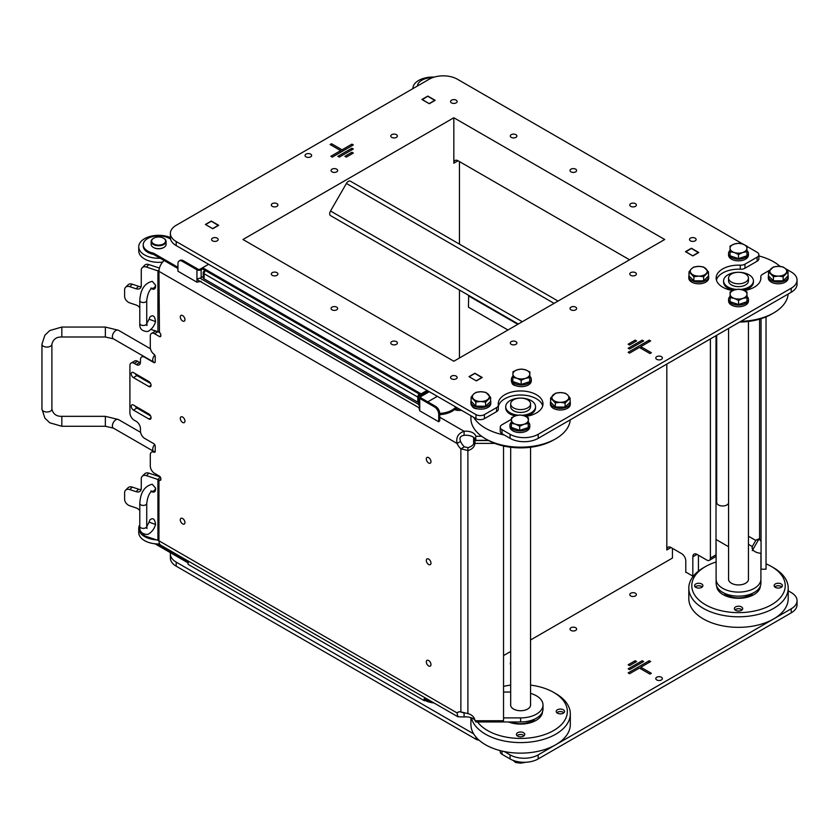 <?xml version="1.0" encoding="UTF-8"?>
<svg xmlns="http://www.w3.org/2000/svg" width="839" height="839" viewBox="0 0 839 839"><rect width="100%" height="100%" fill="white"/><g stroke="black" fill="none" stroke-linecap="round" stroke-linejoin="round"><path stroke-width="1.26" d="M434.864 100.512L427.827 96.244L422.206 99.652M698.447 252.686L691.42 248.428L685.788 251.836M716.013 554.82L710.392 558.061A4.971 2.874 60 0 1 709.364 560.337L714.985 557.096A4.971 2.874 -120 0 0 716.013 554.82L716.013 335.673M698.447 571.118L698.447 555.229M530.552 639.979L672.438 558.061L672.438 548.328M475.975 737.072L475.975 739.264L176.2 566.178L176.2 562.12L473.668 733.863A49.7 28.694 180 0 1 470.91 724.445L470.91 717.66M471.382 717.817A49.7 28.694 -0 0 0 520.589 742.588A49.7 28.694 -0 0 0 570.321 713.895L570.321 724.445A49.7 28.694 180 0 1 555.754 744.738A49.7 28.694 180 0 1 520.589 753.139A49.7 28.694 180 0 1 504.302 751.555A49.7 28.694 -0 0 1 473.668 733.863M766.028 563.86A46.722 26.974 180 0 1 771.544 566.587A46.722 26.974 180 0 1 756.4 610.582A46.722 26.974 180 0 1 691.787 585.674A46.722 26.974 180 0 1 705.473 566.587L703.365 567.804A49.7 28.694 -0 0 0 688.809 588.097A49.7 28.694 -0 0 0 738.519 616.791A49.7 28.694 -0 0 0 788.209 588.097L788.209 598.647A49.7 28.694 180 0 1 773.652 618.941L538.187 754.88A19.884 11.473 180 0 1 510.07 754.88L504.302 751.555M788.209 590.813L791.229 592.554A19.884 11.473 180 0 1 797.05 600.672A19.884 11.473 180 0 1 791.229 608.789L773.652 618.941A49.7 28.694 180 0 1 719.505 625.16A49.7 28.694 180 0 1 688.809 598.658A49.7 28.694 180 0 1 688.809 598.647L688.809 588.097A49.7 28.694 -0 0 0 688.809 588.108M176.2 562.12A19.884 11.473 180 0 1 170.369 554.002A19.884 11.473 180 0 1 170.495 552.744M510.678 651.463L503.536 655.574M656.748 679.936A3.304 1.909 180 0 1 655.783 678.594A3.304 1.909 180 0 1 659.087 676.685A3.304 1.909 180 0 1 662.391 678.594A3.304 1.909 180 0 1 660.345 680.356A3.304 1.909 180 0 1 656.748 679.936M650.644 661.552L640.807 667.225L651.347 673.318L649.942 674.126L639.402 668.043L629.565 673.717L628.159 672.909L649.239 660.733L650.644 661.552M628.159 668.851L642.213 660.733L643.618 661.552L629.565 669.658L628.159 668.851M628.159 664.792L635.186 660.733L636.591 661.552L629.565 665.61L628.159 664.792M510.678 664.478A3.304 1.909 180 0 1 510.28 663.576A3.304 1.909 180 0 1 510.678 662.674M570.992 630.435A3.304 1.909 180 0 1 570.027 629.082A3.304 1.909 180 0 1 573.331 627.173A3.304 1.909 180 0 1 576.634 629.082A3.304 1.909 180 0 1 574.6 630.844A3.304 1.909 180 0 1 570.992 630.435M630.739 595.942A3.304 1.909 180 0 1 629.774 594.589A3.304 1.909 180 0 1 633.078 592.68A3.304 1.909 180 0 1 636.381 594.589A3.304 1.909 180 0 1 634.336 596.351A3.304 1.909 180 0 1 630.739 595.942M693.182 576.32L685.788 572.062M570.321 713.895A49.7 28.694 -0 0 0 555.764 693.601L553.646 692.385A46.722 26.974 180 0 1 563.777 721.792A46.722 26.974 180 0 1 520.589 738.435A46.722 26.974 180 0 1 477.58 721.96M503.536 686.354A46.722 26.974 180 0 1 510.678 685.106M530.552 685.106A46.722 26.974 180 0 1 553.646 692.385M564.542 711.472A4.164 2.402 180 0 1 560.379 713.874A4.164 2.402 180 0 1 556.215 711.472A4.164 2.402 180 0 1 560.379 709.07A4.164 2.402 180 0 1 564.542 711.472L564.542 711.472M520.589 736.82A4.164 2.402 180 0 1 516.425 734.419A4.164 2.402 180 0 1 520.589 732.017A4.164 2.402 180 0 1 524.753 734.419A4.164 2.402 180 0 1 520.589 736.82M508.465 721.96A21.866 12.627 -0 0 0 520.6 724.088A21.866 12.627 -0 0 0 542.476 711.86M563.284 712.28A4.164 2.402 180 0 1 563.315 712.301A4.164 2.402 180 0 1 563.923 712.731A4.059 2.339 180 0 0 563.242 712.259A4.059 2.339 180 0 0 557.505 712.259A4.059 2.339 180 0 0 556.844 712.751A4.164 2.402 180 0 1 557.432 712.301A4.164 2.402 180 0 1 557.474 712.28M517.044 735.677A4.164 2.402 180 0 1 517.653 735.237A4.164 2.402 180 0 1 517.684 735.216L517.726 735.195A4.059 2.339 180 0 1 520.589 734.513A4.059 2.339 180 0 1 523.463 735.195A4.059 2.339 180 0 1 524.113 735.698A4.164 2.402 180 0 0 523.536 735.237A4.164 2.402 180 0 0 523.494 735.216M517.065 735.698A4.059 2.339 180 0 1 517.726 735.195M542.067 713.895A21.866 12.627 -0 0 0 541.805 713.213M510.5 722.652A14.913 8.61 180 0 1 509.336 721.96M534.758 719.054A14.913 8.61 180 0 1 530.73 722.652M511.57 721.96A14.913 8.61 -0 0 0 520.61 723.721A14.913 8.61 -0 0 0 533.205 719.726M788.209 588.097A49.7 28.694 -0 0 0 773.652 567.804L771.544 566.587M705.473 566.587A46.722 26.974 180 0 1 716.107 561.994M782.43 585.643L782.43 585.643A4.164 2.402 180 0 1 778.267 588.055A4.164 2.402 180 0 1 774.114 585.643A4.164 2.402 180 0 1 778.267 583.241A4.164 2.402 180 0 1 782.43 585.643M738.53 611.023A4.164 2.402 180 0 1 734.366 608.621A4.164 2.402 180 0 1 738.53 606.209A4.164 2.402 180 0 1 742.693 608.621A4.164 2.402 180 0 1 738.53 611.023M694.587 585.674L694.587 585.674A4.164 2.402 180 0 1 698.751 583.273A4.164 2.402 180 0 1 702.914 585.674A4.164 2.402 180 0 1 698.751 588.076A4.164 2.402 180 0 1 694.587 585.674M716.653 586.062A21.866 12.627 -0 0 0 738.509 598.291A21.866 12.627 -0 0 0 760.365 586.062M774.733 586.912A4.164 2.402 180 0 1 775.33 586.471A4.164 2.402 180 0 1 775.362 586.451L775.404 586.43A4.059 2.339 180 0 1 781.14 586.43A4.059 2.339 180 0 1 781.801 586.922A4.164 2.402 180 0 0 781.214 586.471A4.164 2.402 180 0 0 781.182 586.451M774.743 586.922A4.059 2.339 180 0 1 775.404 586.43M734.985 609.88A4.164 2.402 180 0 1 735.593 609.439A4.164 2.402 180 0 1 735.625 609.418M741.435 609.418A4.164 2.402 180 0 1 741.477 609.439A4.164 2.402 180 0 1 742.075 609.88M735.006 609.89A4.059 2.339 180 0 1 735.667 609.397A4.059 2.339 180 0 1 738.53 608.705A4.059 2.339 180 0 1 741.403 609.397A4.059 2.339 180 0 1 742.054 609.89M701.656 586.471A4.164 2.402 180 0 1 701.698 586.492A4.164 2.402 180 0 1 702.295 586.933A4.059 2.339 180 0 0 701.614 586.451A4.059 2.339 180 0 0 698.751 585.769A4.059 2.339 180 0 0 695.877 586.451A4.059 2.339 180 0 0 695.227 586.954A4.164 2.402 180 0 1 695.804 586.492A4.164 2.402 180 0 1 695.846 586.471M759.966 588.097A21.866 12.627 -0 0 0 759.704 587.415M717.314 587.415A21.866 12.627 -0 0 0 717.051 588.097M752.656 593.257A14.913 8.61 180 0 1 748.629 596.854M728.388 596.854A14.913 8.61 180 0 1 724.372 593.257M725.913 593.918A14.913 8.61 0 0 0 751.104 593.918M785.409 268.606L791.229 271.962A19.884 11.473 180 0 1 797.05 280.079A19.884 11.473 180 0 1 791.229 288.197L791.229 292.255L555.754 428.205L538.187 438.346L538.187 434.287A19.884 11.473 180 0 1 510.07 434.287L501.984 429.62A5.967 3.44 180 0 1 500.243 427.187A5.967 3.44 180 0 1 501.984 424.754L511.454 419.29M510.07 434.287L510.07 438.346L504.302 435.022A49.7 28.694 180 0 1 473.668 417.329L176.2 245.586L176.2 241.527A19.884 11.473 180 0 1 170.369 233.41A19.884 11.473 180 0 1 176.2 225.292L429.243 79.202A19.884 11.473 180 0 1 457.349 79.202L743.144 244.201M170.369 233.41L170.369 237.468A19.884 11.473 0 0 0 176.2 245.586M758.886 255.937A49.7 28.694 180 0 1 780.05 266.351M788.157 294.028A49.7 28.694 180 0 1 773.652 312.947A49.7 28.694 180 0 1 740.879 321.327M757.135 257.154L757.135 261.212A5.967 3.44 0 0 0 758.886 258.779L758.886 254.72A5.967 3.44 180 0 1 757.135 257.154L744.959 264.18A5.967 3.44 180 0 1 740.271 265.176A22.37 12.91 0 0 0 716.149 278.055A22.37 12.91 0 0 0 732.825 290.535M757.135 261.212L744.959 268.239L744.959 264.18M740.271 265.176L740.271 269.235A5.967 3.44 0 0 0 744.959 268.239M740.271 269.235A22.37 12.91 0 0 0 716.422 280.079M740.596 289.413A14.913 8.61 0 0 0 753.422 280.887L753.422 282.114A14.913 8.61 180 0 1 753.422 282.114A14.913 8.61 180 0 1 743.48 290.221M733.569 290.231A14.913 8.61 180 0 1 723.596 282.114L723.596 280.887A14.913 8.61 0 0 0 736.453 289.413M753.422 280.887L753.422 280.887A14.913 8.61 0 0 0 738.509 272.287A14.913 8.61 0 0 0 723.596 280.887M728.567 278.055L728.567 280.887A9.942 5.737 0 0 0 738.509 286.634A9.942 5.737 0 0 0 748.451 280.887L748.451 278.055A9.942 5.737 0 0 0 748.451 278.045A9.942 5.737 0 0 0 738.509 272.308A9.942 5.737 0 0 0 728.567 278.055A9.942 5.737 0 0 0 734.702 283.351A9.942 5.737 0 0 0 745.535 282.114A9.942 5.737 0 0 0 748.451 278.055M739.599 322.061A46.722 26.974 0 0 0 771.544 314.164L773.652 312.947M791.229 292.255A19.884 11.473 0 0 0 797.05 284.138L797.05 280.079M570.258 419.825A49.7 28.694 180 0 1 555.764 438.755A49.7 28.694 180 0 1 485.466 438.755A49.7 28.694 180 0 1 470.91 418.462L470.91 415.735M504.302 435.022L501.984 433.679L501.984 429.62M500.243 427.187L500.243 431.246A5.967 3.44 0 0 0 501.984 433.679M542.697 405.877A22.37 12.91 0 0 0 519.844 395.001A22.37 12.91 0 0 0 498.335 406.768M525.749 416.417A22.37 12.91 0 0 0 542.98 403.853A22.37 12.91 0 0 0 520.61 390.943A22.37 12.91 0 0 0 498.251 403.853A22.37 12.91 0 0 0 498.314 404.87A5.967 3.44 180 0 1 498.335 405.143A5.967 3.44 180 0 1 496.594 407.576L496.594 411.634A5.967 3.44 0 0 0 498.335 409.201A5.967 3.44 0 0 0 498.314 408.929M496.594 411.634L484.418 418.661L484.418 414.602A5.967 3.44 180 0 1 475.975 414.602L176.2 241.527M475.975 414.602L475.975 418.661A5.967 3.44 0 0 0 484.418 418.661M475.975 418.661L473.668 417.329M522.194 415.253A14.913 8.61 0 0 0 535.523 406.852A14.913 8.61 0 0 0 535.523 406.695L535.523 407.911A14.913 8.61 180 0 1 535.523 408.069A14.913 8.61 180 0 1 525.078 416.123M515.177 415.924A14.913 8.61 180 0 1 505.707 407.911L505.707 406.695A14.913 8.61 0 0 0 518.072 415.179M535.523 406.695A14.913 8.61 0 0 0 520.61 398.085A14.913 8.61 0 0 0 505.707 406.695M510.678 403.853L510.678 406.695A9.942 5.737 0 0 0 520.526 412.431A9.942 5.737 0 0 0 530.552 406.8A9.942 5.737 0 0 0 530.552 406.695L530.552 403.853A9.942 5.737 0 0 0 520.61 398.116A9.942 5.737 0 0 0 510.678 403.853A9.942 5.737 0 0 0 516.814 409.159A9.942 5.737 0 0 0 527.647 407.911A9.942 5.737 0 0 0 530.552 403.958A9.942 5.737 0 0 0 530.552 403.853M485.466 438.755L487.574 439.972A46.722 26.974 0 0 0 553.646 439.972L555.764 438.755M510.07 438.346A19.884 11.473 0 0 0 538.187 438.346M429.274 103.732L421.891 99.474L427.796 96.066L435.179 100.323L429.274 103.732L422.206 99.495M666.816 364.084L666.816 549.954L671.032 547.51A5.967 3.44 -120 0 0 668.054 547.217A5.967 3.44 -120 0 0 666.816 549.954M671.032 547.51L681.572 553.604A5.967 3.44 -120 0 1 685.788 560.903L685.788 572.429M692.825 576.487L692.825 556.844L697.041 554.411A5.967 3.44 -120 0 0 694.052 554.118A5.967 3.44 -120 0 0 692.825 556.844M697.041 554.411L706.878 560.095A4.971 2.874 60 0 0 709.364 560.337M710.392 558.061L710.392 338.925M692.825 255.895L685.788 251.669M692.825 255.727L698.447 252.487M429.243 103.554L434.864 100.302M469.305 376.826L476.332 380.885L468.991 376.648L474.895 373.229L482.268 377.498L476.363 380.906M205.723 224.642L212.749 228.701M202.608 268.941L202.608 267.725L200.091 269.183A1.489 0.86 0 0 1 197.983 269.183L183.227 260.656A5.967 3.44 -120 0 0 180.249 260.363L179.189 260.971A5.967 3.44 60 0 1 182.168 261.265L196.934 269.791A2.978 1.72 0 0 0 201.15 269.791L202.608 268.941L421.105 395.096L421.105 393.879L427.072 390.429M437.318 396.344L427.785 401.85M428.226 391.1L419.752 395.998A2.978 1.72 0 0 0 418.871 397.214A2.978 1.72 0 0 0 419.752 398.431L434.508 406.946A5.967 3.44 60 0 1 438.724 414.256L439.783 413.648A5.967 3.44 -120 0 0 435.567 406.338L420.8 397.822A1.489 0.86 180 0 1 420.37 397.214A1.489 0.86 180 0 1 420.8 396.606L429.285 391.708M439.783 413.648L439.783 420.601A9.942 5.737 120 0 0 438.724 421.786L419.752 410.827L418.871 407.66M438.724 414.256L438.724 421.786M419.752 398.431L419.752 407.628L419.007 407.198L419.752 407.628L419.007 404.597M203.227 276.482L201.15 277.688A2.978 1.72 180 0 1 199.923 278.118L196.934 278.988L198.392 280.362L418.944 407.702M201.15 281.264L196.934 282.187L177.952 271.228L177.952 263.698A5.967 3.44 60 0 1 179.189 260.971M170.369 237.542A19.884 11.473 0 0 0 149.636 236.567A19.884 11.473 0 0 0 138.739 246.802A19.884 11.473 0 0 0 160.165 258.244M428.131 391.037L421.105 395.096M421.105 393.879L202.608 267.725L208.575 264.285M170.569 239.094L169.52 238.486A15.406 8.893 0 0 0 152.729 236.556A15.406 8.893 0 0 0 143.217 244.778A15.406 8.893 0 0 0 153.464 253.158L177.952 267.295M153.464 253.158L153.464 254.374L177.952 268.511M439.783 414.634A19.884 11.473 0 0 0 456.468 407.397M455.829 407.03A19.884 11.473 180 0 1 439.772 413.417M418.871 402.594A2.978 1.72 180 0 1 417.78 402.185L204.097 278.821A2.978 1.72 180 0 1 203.227 277.604L203.227 272.486A2.978 1.72 0 0 0 204.097 273.703A2.978 1.72 -60 0 1 205.492 270.609M163.71 247.515A6.953 4.017 180 0 1 163.542 247.62A6.953 4.017 180 0 1 153.705 247.62A6.953 4.017 180 0 1 153.537 247.515M166.08 241.443L166.08 244.369A7.457 4.3 180 0 1 163.899 247.411A7.457 4.3 180 0 1 153.348 247.411A7.457 4.3 180 0 1 151.167 244.369L151.167 241.443A7.457 4.3 0 0 0 158.623 245.754A7.457 4.3 0 0 0 166.08 241.443A7.457 4.3 0 0 0 163.899 238.402A7.457 4.3 0 0 0 163.71 238.307M153.537 238.307A7.457 4.3 0 0 0 153.348 238.402A7.457 4.3 0 0 0 151.167 241.443M162.263 237.615A6.953 4.017 180 0 1 163.542 238.203A6.953 4.017 180 0 1 163.542 243.887A6.953 4.017 180 0 1 153.705 243.887A6.953 4.017 180 0 1 153.705 238.203A6.953 4.017 180 0 1 162.263 237.615M488.56 440.517L475 440.517A9.942 8.117 -0 0 1 467.9 447.659L464.387 446.82A9.942 5.737 60 0 1 460.569 441.419C459.164 437.906 460.338 435.871 464.082 435.336A9.942 5.737 180 0 1 475.786 440.328L488.204 440.328M475.786 440.328L475.786 436.27A9.942 5.737 0 0 0 464.082 431.277C458.22 433.302 455.871 437.36 457.056 443.453A9.942 5.737 -120 0 0 460.873 448.844L467.9 450.533A9.942 8.117 180 0 0 475 443.391L494.821 443.391M475.786 436.27L481.638 436.27M461.66 410.397L458.514 410.397A5.967 3.44 0 0 1 454.549 409.537M419.175 393.984A2.978 1.72 120 0 0 417.78 397.067A2.978 1.72 0 0 0 418.871 397.476M417.78 402.185L417.78 397.067L418.839 396.459A1.489 0.86 0 0 0 419.081 396.574M204.359 269.959L204.097 271.27A2.978 1.72 0 0 0 203.227 272.486M205.156 270.987L205.209 270.452M418.839 396.459A1.489 0.86 -60 0 1 419.888 394.634L419.888 394.393M419.888 394.634L420.895 394.97M420.895 395.221L427.219 391.561M205.156 270.724L204.097 270.116M204.716 271.626L204.097 271.27M143.217 244.778L143.217 245.995A15.406 8.893 0 0 0 153.464 254.374M157.375 543.955L187.611 561.406L188.24 561.081M189.236 561.648L425.247 697.912M426.233 698.478L424.995 699.233L424.995 700.45A19.884 11.473 0 0 0 434.067 702.998M431.131 701.31A19.884 11.473 180 0 1 424.995 699.233M188.534 562.256L187.611 562.623L187.611 561.406M424.964 699.338L425.027 697.996A1.594 0.923 120 0 0 423.905 699.862A1.594 0.923 120 0 0 424.23 700.67L188.282 564.448A1.594 0.923 -60 0 1 188.66 562.109A1.594 0.923 -60 0 1 189.079 561.773M154.974 543.777L187.611 562.623M424.23 700.67A1.594 0.923 120 0 0 425.027 700.586L425.153 700.523M457.412 407.943L456.51 407.806L456.51 410.198M457.947 408.257L457.947 410.386M473.636 437.371L473.636 444.009M474.696 438.294L474.696 441.964M138.739 246.802L138.739 250.861A19.884 11.473 0 0 0 162.598 262.104M164.119 260.53A9.942 5.737 120 0 0 158.949 271.343L159.441 332.496M140.396 362.836A5.967 3.44 60 0 1 139.746 362.521L136.233 364.546A5.967 3.44 -120 0 0 139.211 364.839A5.967 3.44 -120 0 0 140.449 362.112L140.449 359.679A5.967 3.44 60 0 1 141.686 356.953A5.967 3.44 60 0 1 144.665 357.246L153.799 362.521A1.993 1.143 -120 0 0 154.796 362.616A1.993 1.143 -120 0 0 155.215 361.703L155.215 356.544A1.993 1.143 -120 0 0 153.977 354.226A5.967 3.44 60 0 1 150.286 347.262L150.286 336.145A5.967 3.44 60 0 1 151.523 333.408A5.967 3.44 60 0 1 154.512 333.702L159.431 336.544A1.993 1.143 -120 0 0 160.417 336.649A1.993 1.143 -120 0 0 160.836 335.736L160.836 334.929A1.993 1.143 -120 0 0 159.431 332.485L158.949 332.213A4.971 2.874 180 0 0 157.921 331.751L157.921 270.882A4.971 2.874 180 0 1 158.949 271.343L457.056 443.453L460.569 441.419M136.233 364.546L134.125 363.329L137.638 361.305A5.967 3.44 -120 0 0 134.66 361.011L131.146 363.035A5.967 3.44 60 0 1 134.125 363.329M136.107 491.675L129.783 489.577L132.268 487.092L138.582 489.2L136.107 491.675A5.967 4.216 -135 0 0 140.323 491.025A5.967 4.216 -135 0 0 141.267 488.529L141.267 478.796A5.967 4.216 45 0 1 142.21 476.3A5.967 4.216 45 0 1 146.437 475.64L157.921 479.468A4.971 2.874 180 0 1 158.949 479.929L159.431 480.202A1.993 1.143 -120 0 0 160.417 480.307A1.993 1.143 -120 0 0 160.836 479.394L160.836 478.587A1.993 1.143 -120 0 0 159.431 476.143L154.512 473.311A5.967 3.44 60 0 1 150.286 466.002L150.286 454.885A5.967 3.44 60 0 1 151.523 452.158A5.967 3.44 60 0 1 153.977 452.179A1.993 1.143 -120 0 0 154.796 452.19A1.993 1.143 -120 0 0 155.215 451.277L155.215 446.117A1.993 1.143 -120 0 0 153.799 443.684L144.665 438.409A5.967 3.44 60 0 1 140.449 431.099L140.449 428.666A5.967 3.44 -120 0 0 136.233 421.367L134.125 420.15A5.967 3.44 60 0 1 129.909 412.84L129.909 365.762A5.967 3.44 60 0 1 131.146 363.035M503.536 446.002L503.536 720.743L475 720.743A9.942 8.117 180 0 0 467.9 713.601L460.873 711.923A9.942 5.737 -120 0 0 457.884 712.238A9.942 5.737 -120 0 0 457.056 712.919L457.884 716.758L464.082 716.967L464.082 712.919L459.887 711.776M430.973 664.572A3.304 1.909 60 0 1 430.292 666.093A3.304 1.909 60 0 1 426.988 664.184A3.304 1.909 60 0 1 426.988 660.366A3.304 1.909 60 0 1 429.526 661.247A3.304 1.909 60 0 1 430.973 664.572M430.973 563.126A3.304 1.909 60 0 1 430.292 564.637A3.304 1.909 60 0 1 426.988 562.728A3.304 1.909 60 0 1 426.988 558.91A3.304 1.909 60 0 1 429.526 559.802A3.304 1.909 60 0 1 430.973 563.126M430.973 461.67A3.304 1.909 60 0 1 430.292 463.18A3.304 1.909 60 0 1 426.988 461.272A3.304 1.909 60 0 1 426.988 457.454A3.304 1.909 60 0 1 429.526 458.346A3.304 1.909 60 0 1 430.973 461.67M148.881 413.973A3.083 1.783 60 0 1 150.894 416.689A3.083 1.783 60 0 1 150.422 419.164A3.083 1.783 60 0 1 148.881 419.007L133.422 410.082A3.083 1.783 60 0 1 131.408 407.366A3.083 1.783 60 0 1 131.88 404.901A3.083 1.783 60 0 1 133.422 405.048L148.881 413.973M148.881 381.514A3.083 1.783 60 0 1 150.894 384.231A3.083 1.783 60 0 1 150.422 386.695A3.083 1.783 60 0 1 148.881 386.548L133.422 377.613A3.083 1.783 60 0 1 131.408 374.897A3.083 1.783 60 0 1 131.88 372.432A3.083 1.783 60 0 1 133.422 372.579L148.881 381.514M154.743 355.065A4.971 2.874 120 0 0 153.778 362.154A4.971 2.874 120 0 0 155.058 362.364M155.173 451.623A4.971 2.874 -60 0 1 153.778 451.434A4.971 2.874 -60 0 1 154.638 444.481M137.638 361.305L139.746 362.521M155.97 331.111A5.967 3.44 -120 0 0 155.037 331.384L151.523 333.408M135.215 373.617A3.083 1.783 -120 0 0 136.935 375.589L150.611 383.475M135.215 406.086A3.083 1.783 -120 0 0 136.935 408.048L150.611 415.945M163.773 260.321L163.773 260.845M458.881 711.86L457.056 712.919L158.949 540.798A9.942 5.737 120 0 0 161.004 545.35L457.853 716.737M475.304 720.743A9.942 5.737 180 0 1 475.786 721.96L475.786 720.743M464.082 716.967A9.942 5.737 180 0 1 474.916 720.187M475.786 721.96L520.61 721.96A22.401 12.931 0 0 0 543.011 709.028L543.011 704.97A22.401 12.931 0 0 0 530.552 693.381M139.788 524.774A19.884 11.473 0 0 0 138.739 528.444L138.739 532.503A19.884 11.473 0 0 0 159.662 543.966M510.678 692.039L503.536 692.039M138.739 528.444A19.884 11.473 0 0 0 156.432 539.844M520.61 721.96L520.61 717.901L503.536 717.901M520.61 717.901A22.401 12.931 0 0 0 543.011 704.97M510.678 704.393A9.995 5.768 0 0 0 510.626 704.97A9.995 5.768 0 0 0 516.793 710.297A9.995 5.768 0 0 0 527.679 709.049A9.995 5.768 0 0 0 530.605 704.97A9.995 5.768 0 0 0 530.552 704.393M439.783 417.245L464.082 431.277L464.082 435.336M475 443.391L475 440.517M467.9 713.601L467.9 447.659M464.387 446.82L460.873 448.844L460.873 711.923M132.268 487.092A5.967 4.216 -135 0 0 128.052 487.742L125.567 490.228A5.967 4.216 45 0 1 129.783 489.577M141.183 489.399A5.967 4.216 45 0 1 138.582 489.2M160.259 476.94L148.923 473.154A5.967 4.216 -135 0 0 144.696 473.815L142.21 476.3M158.949 479.929L158.949 540.798A4.971 2.874 180 0 0 157.921 540.347L146.437 536.52A5.967 4.216 45 0 1 142.714 533.782M139.788 510.594A5.967 4.216 -135 0 0 136.107 507.91L129.783 505.802A5.967 4.216 45 0 1 124.612 499.215L124.612 492.724A5.967 4.216 45 0 1 125.567 490.228M151.303 491.392L151.964 491.811C154.523 492.787 155.729 491.539 155.572 488.088L152.237 484.239M146.311 527.899L147.045 528.402L146.741 526.368A3.482 2.014 180 0 1 143.27 528.381A3.482 2.014 180 0 1 139.788 526.368C139.347 531.569 142.001 534.265 147.737 534.433C151.398 532.545 153.957 529.419 155.414 525.057L155.572 524.49C154.848 518.88 152.95 517.369 149.898 519.939L149.08 522.12L155.572 524.49M132.268 284.18A5.967 4.216 -135 0 0 128.052 284.83L125.567 287.316A5.967 4.216 45 0 1 129.783 286.665L132.268 284.18L138.582 286.288L136.107 288.773A5.967 4.216 -135 0 0 140.323 288.123A5.967 4.216 -135 0 0 141.267 285.627L141.267 270.2A5.967 4.216 45 0 1 142.21 267.704A5.967 4.216 45 0 1 146.437 267.054L157.921 270.882L159.074 269.728M141.183 286.498A5.967 4.216 45 0 1 138.582 286.288M159.441 268.071L148.923 264.568A5.967 4.216 -135 0 0 144.696 265.218L142.21 267.704M139.788 307.693A5.967 4.216 -135 0 0 136.107 305.008L129.783 302.9A5.967 4.216 45 0 1 124.612 296.303L124.612 289.812A5.967 4.216 45 0 1 125.567 287.316M150.926 329.423L157.921 331.751M136.107 288.773L129.783 286.665M151.303 288.48L151.964 288.899C154.523 289.875 155.729 288.637 155.572 285.176L152.237 281.327C144.57 283.194 140.428 289.591 139.788 300.509A3.482 2.014 180 0 0 143.27 302.522A3.482 2.014 180 0 0 146.741 300.509C147.454 294.541 149.122 290.43 151.744 288.155L150.852 288.134M146.311 324.997L147.045 325.49L146.741 323.466A3.482 2.014 180 0 1 143.27 325.469A3.482 2.014 180 0 1 139.788 323.466C139.347 328.668 142.001 331.353 147.737 331.531C151.398 329.633 153.957 326.507 155.414 322.155L155.572 321.578C154.848 315.978 152.95 314.457 149.898 317.037L149.08 319.219L155.572 321.578M205.723 224.485L211.344 221.234L218.371 225.502M469.305 376.659L474.926 373.418L481.953 377.676M481.953 377.477L476.332 380.717M218.371 225.292L212.749 228.544M656.748 359.344A3.304 1.909 180 0 1 655.783 357.991A3.304 1.909 180 0 1 659.087 356.093A3.304 1.909 180 0 1 662.391 357.991A3.304 1.909 180 0 1 660.345 359.763A3.304 1.909 180 0 1 656.748 359.344M791.229 288.197L538.187 434.287M777.826 266.351A5.967 3.44 180 0 1 781.476 266.624M744.224 290.535A22.37 12.91 0 0 0 760.879 278.055A22.37 12.91 0 0 0 760.805 277.038A5.967 3.44 180 0 1 760.784 276.765A5.967 3.44 180 0 1 762.536 274.322L769.73 270.168M746.93 246.393L757.135 252.287A5.967 3.44 180 0 1 758.886 254.72M496.594 407.576L484.418 414.602M748.43 253.472L748.43 255.098A9.942 5.737 180 0 1 738.488 260.835A9.942 5.737 180 0 1 728.546 255.098L728.546 253.472A9.942 5.737 0 0 0 738.488 259.209A9.942 5.737 0 0 0 748.43 253.472A9.942 5.737 0 0 0 746.941 250.452M788.209 276.419A9.942 5.737 0 0 0 788.209 276.409L788.209 278.034A9.942 5.737 180 0 1 782.137 283.33A9.942 5.737 180 0 1 771.324 282.145A5.464 3.157 180 0 1 771.251 282.103A9.942 5.737 180 0 1 768.335 278.034L768.335 276.419A9.942 5.737 0 0 0 778.267 282.156A9.942 5.737 0 0 0 788.209 276.419A9.942 5.737 0 0 0 788.031 275.318M529.818 425.184L529.818 426.81A9.942 5.737 180 0 1 519.698 432.546A9.942 5.737 180 0 1 509.944 426.81L509.944 425.184A9.942 5.737 0 0 0 519.698 430.921A9.942 5.737 0 0 0 529.818 425.184A9.942 5.737 0 0 0 528.413 422.237M692.857 255.916L685.473 251.658L691.378 248.25L698.761 252.508L692.857 255.916M212.781 228.722L205.398 224.464L211.302 221.056L218.685 225.313L212.781 228.722M570.31 402.647L570.31 404.272A9.942 5.737 180 0 1 570.31 404.377A9.942 5.737 180 0 1 560.274 410.009A9.942 5.737 180 0 1 550.426 404.272L550.426 402.647A9.942 5.737 0 0 0 560.274 408.394A9.942 5.737 0 0 0 570.31 402.762A9.942 5.737 0 0 0 570.31 402.647A9.942 5.737 0 0 0 570.121 401.545M531.286 379.28L531.286 380.896A9.942 5.737 180 0 1 526.158 385.919A9.942 5.737 180 0 1 516.069 385.762A5.464 3.157 180 0 1 511.989 382.836A9.942 5.737 180 0 1 511.402 380.896L511.402 379.28A9.942 5.737 0 0 0 521.344 385.017A9.942 5.737 0 0 0 531.286 379.28A9.942 5.737 0 0 0 529.87 376.333M471.109 400.706A9.942 5.737 0 0 0 470.92 401.703A9.942 5.737 0 0 0 470.92 401.808A9.942 5.737 0 0 0 480.862 407.544A9.942 5.737 0 0 0 490.805 401.808L490.805 403.433A9.942 5.737 180 0 1 477.506 408.834A5.464 3.157 180 0 1 472.336 406.391A9.942 5.737 180 0 1 470.92 403.433A9.942 5.737 180 0 1 470.92 403.328M453.836 361.242L242.974 239.503L453.836 117.754L664.708 239.503L453.836 361.242M690.487 240.845A3.304 1.909 180 0 1 689.522 239.503A3.304 1.909 180 0 1 692.825 237.594A3.304 1.909 180 0 1 696.129 239.503A3.304 1.909 180 0 1 694.084 241.265A3.304 1.909 180 0 1 690.487 240.845M630.739 275.339A3.304 1.909 180 0 1 629.774 273.996A3.304 1.909 180 0 1 633.078 272.088A3.304 1.909 180 0 1 636.381 273.996A3.304 1.909 180 0 1 634.336 275.758A3.304 1.909 180 0 1 630.739 275.339M570.992 309.832A3.304 1.909 180 0 1 570.027 308.49A3.304 1.909 180 0 1 573.331 306.581A3.304 1.909 180 0 1 576.634 308.49A3.304 1.909 180 0 1 574.6 310.252A3.304 1.909 180 0 1 570.992 309.832M511.245 344.326A3.304 1.909 180 0 1 510.28 342.983A3.304 1.909 180 0 1 513.583 341.074A3.304 1.909 180 0 1 516.887 342.983A3.304 1.909 180 0 1 514.852 344.745A3.304 1.909 180 0 1 511.245 344.326M451.508 378.819A3.304 1.909 180 0 1 450.533 377.477A3.304 1.909 180 0 1 453.836 375.568A3.304 1.909 180 0 1 457.14 377.477A3.304 1.909 180 0 1 455.105 379.238A3.304 1.909 180 0 1 451.508 378.819M630.739 206.352A3.304 1.909 180 0 1 629.774 205.01A3.304 1.909 180 0 1 633.078 203.101A3.304 1.909 180 0 1 636.381 205.01A3.304 1.909 180 0 1 634.336 206.772A3.304 1.909 180 0 1 630.739 206.352M391.761 344.326A3.304 1.909 180 0 1 390.785 342.983A3.304 1.909 180 0 1 394.089 341.074A3.304 1.909 180 0 1 397.392 342.983A3.304 1.909 180 0 1 395.358 344.745A3.304 1.909 180 0 1 391.761 344.326M570.992 171.859A3.304 1.909 180 0 1 570.027 170.516A3.304 1.909 180 0 1 573.331 168.608A3.304 1.909 180 0 1 576.634 170.516A3.304 1.909 180 0 1 574.6 172.278A3.304 1.909 180 0 1 570.992 171.859M332.013 309.832A3.304 1.909 180 0 1 331.048 308.49A3.304 1.909 180 0 1 334.352 306.581A3.304 1.909 180 0 1 337.656 308.49A3.304 1.909 180 0 1 335.61 310.252A3.304 1.909 180 0 1 332.013 309.832M511.245 137.365A3.304 1.909 180 0 1 510.28 136.012A3.304 1.909 180 0 1 513.583 134.114A3.304 1.909 180 0 1 516.887 136.012A3.304 1.909 180 0 1 514.852 137.785A3.304 1.909 180 0 1 511.245 137.365M272.266 275.339A3.304 1.909 180 0 1 271.301 273.996A3.304 1.909 180 0 1 274.605 272.088A3.304 1.909 180 0 1 277.908 273.996A3.304 1.909 180 0 1 275.863 275.758A3.304 1.909 180 0 1 272.266 275.339M451.508 102.872A3.304 1.909 180 0 1 450.533 101.519A3.304 1.909 180 0 1 453.836 99.621A3.304 1.909 180 0 1 457.14 101.519A3.304 1.909 180 0 1 455.105 103.281A3.304 1.909 180 0 1 451.508 102.872M391.761 137.365A3.304 1.909 180 0 1 390.785 136.012A3.304 1.909 180 0 1 394.089 134.114A3.304 1.909 180 0 1 397.392 136.012A3.304 1.909 180 0 1 395.358 137.785A3.304 1.909 180 0 1 391.761 137.365M332.013 171.859A3.304 1.909 180 0 1 331.048 170.516A3.304 1.909 180 0 1 334.352 168.608A3.304 1.909 180 0 1 337.656 170.516A3.304 1.909 180 0 1 335.61 172.278A3.304 1.909 180 0 1 332.013 171.859M272.266 206.352A3.304 1.909 180 0 1 271.301 205.01A3.304 1.909 180 0 1 274.605 203.101A3.304 1.909 180 0 1 277.908 205.01A3.304 1.909 180 0 1 275.863 206.772A3.304 1.909 180 0 1 272.266 206.352M212.519 240.845A3.304 1.909 180 0 1 211.554 239.503A3.304 1.909 180 0 1 214.857 237.594A3.304 1.909 180 0 1 218.161 239.503A3.304 1.909 180 0 1 216.116 241.265A3.304 1.909 180 0 1 212.519 240.845M330.126 144.539L331.531 143.731L342.081 149.814L351.919 144.13L353.324 144.948L332.244 157.124L330.828 156.306L340.676 150.621L330.126 144.539M337.865 156.306L351.919 148.188L353.324 149.006L339.271 157.124L337.865 156.306M344.892 156.306L351.919 152.247L353.324 153.065L346.297 157.124L344.892 156.306M628.159 344.2L635.186 340.141L636.591 340.949L629.565 345.007L628.159 344.2M628.159 348.258L642.213 340.141L643.618 340.949L629.565 349.066L628.159 348.258M650.644 340.949L640.807 346.633L651.347 352.716L649.942 353.534L639.402 347.44L629.565 353.125L628.159 352.317L649.239 340.141L650.644 340.949M306.004 156.841A3.304 1.909 180 0 1 305.039 155.498A3.304 1.909 180 0 1 308.343 153.589A3.304 1.909 180 0 1 311.647 155.498A3.304 1.909 180 0 1 309.601 157.26A3.304 1.909 180 0 1 306.004 156.841M748.472 299.387L748.472 301.012A9.942 5.737 180 0 1 738.54 306.749A9.942 5.737 180 0 1 732.143 305.406A5.464 3.157 180 0 1 730.916 304.693A9.942 5.737 180 0 1 728.588 301.012L728.588 299.387A9.942 5.737 0 0 0 738.54 305.123A9.942 5.737 0 0 0 748.472 299.387A9.942 5.737 0 0 0 746.983 296.366M708.693 276.44L708.693 278.066A9.942 5.737 180 0 1 702.547 283.372A9.942 5.737 180 0 1 691.703 282.114A5.464 3.157 180 0 1 691.63 282.072A9.942 5.737 180 0 1 688.809 278.066L688.809 276.44A9.942 5.737 0 0 0 698.751 282.177A9.942 5.737 0 0 0 708.693 276.44A9.942 5.737 0 0 0 708.504 275.339M730.035 250.452A9.942 5.737 0 0 0 728.546 253.472M746.941 251.71L742.714 252.497A8.453 4.877 0 0 0 746.941 248.271A8.453 4.877 0 0 0 742.704 244.055A8.453 4.877 0 0 0 734.261 244.055L738.488 243.258L742.704 244.055L746.93 246.079L746.941 255.801L738.498 258.622L730.045 255.801L730.035 246.079L734.261 244.055A8.453 4.877 0 0 0 730.035 248.281L730.035 246.079M730.045 251.71L730.035 248.281A8.453 4.877 0 0 0 734.272 252.508L730.045 251.71L730.045 255.801M742.714 252.497L738.498 254.521L734.272 252.508A8.453 4.877 0 0 0 742.714 252.497M738.498 258.622L738.498 254.521M688.997 275.339A9.942 5.737 0 0 0 688.809 276.44L688.809 276.44M699.611 280.834A7.656 4.415 180 0 1 697.891 280.834M703.627 280.834L703.627 276.744L698.751 276.125A8.453 4.877 0 0 0 706.071 273.682A8.453 4.877 0 0 0 706.06 268.805A8.453 4.877 0 0 0 698.74 266.372A8.453 4.877 0 0 0 691.43 268.805L693.863 266.991L698.74 266.372L703.627 266.98L708.504 271.857L708.504 275.947L703.627 280.834L693.874 280.834L688.997 275.958L688.997 271.867L691.43 268.805A8.453 4.877 0 0 0 691.43 273.692A8.453 4.877 0 0 0 698.751 276.125L693.874 276.744L688.997 271.867M693.874 280.834L693.874 276.744M708.504 271.857L703.627 276.744M730.916 304.693A9.942 5.737 0 0 0 732.143 305.406M730.077 296.366A9.942 5.737 0 0 0 728.588 299.387M746.983 297.614L746.983 301.715L738.54 304.526L730.087 301.715L730.077 291.993L734.303 289.969A8.453 4.877 0 0 0 730.087 294.195A8.453 4.877 0 0 0 734.314 298.411A8.453 4.877 0 0 0 742.756 298.411A8.453 4.877 0 0 0 746.983 294.185L746.983 297.614L742.756 298.411L738.54 300.435L734.314 298.411L730.087 297.625L730.077 291.993M746.983 291.982L746.983 294.185A8.453 4.877 0 0 0 742.756 289.958L746.983 291.982M738.54 304.526L738.54 300.435M730.087 301.715L730.087 297.625M734.303 289.969L738.53 289.172L742.756 289.958A8.453 4.877 0 0 0 734.303 289.969M768.514 275.318A9.942 5.737 0 0 0 768.335 276.419M779.137 280.803A7.656 4.415 180 0 1 777.417 280.803M788.031 271.836L788.031 275.926L783.154 280.803L773.401 280.803L768.514 275.926L768.514 271.836L773.39 266.959L778.267 266.341L783.144 266.959L785.587 268.784A8.453 4.877 -0 0 0 778.267 266.341A8.453 4.877 -0 0 0 770.957 268.784A8.453 4.877 -0 0 0 770.957 273.661A8.453 4.877 -0 0 0 778.277 276.094A8.453 4.877 -0 0 0 785.587 273.661A8.453 4.877 -0 0 0 785.587 268.784L788.031 271.836L783.154 276.713L778.277 276.094L773.401 276.713L768.514 271.836M783.154 280.803L783.154 276.713M773.401 280.803L773.401 276.713M511.989 382.836A9.942 5.737 0 0 0 516.069 385.762M512.839 376.312A9.942 5.737 0 0 0 511.402 379.28M529.881 371.971L529.797 374.173A8.453 4.877 0 0 0 525.707 369.905A8.453 4.877 0 0 0 517.254 369.81L521.522 369.066L525.707 369.905L529.881 371.971L529.703 381.693L521.166 384.419L512.807 381.514L512.986 371.792L517.254 369.81A8.453 4.877 0 0 0 512.902 373.995A8.453 4.877 0 0 0 516.992 378.263L512.807 377.424M529.797 374.173L529.703 377.602L525.434 378.347A8.453 4.877 0 0 0 529.797 374.173M529.703 381.693L529.703 377.602M525.434 378.347L521.166 380.329L516.992 378.263A8.453 4.877 0 0 0 525.434 378.347M521.166 384.419L521.166 380.329M472.336 406.391A9.942 5.737 0 0 0 477.506 408.834M490.805 401.808A9.942 5.737 0 0 0 490.616 400.706M481.576 406.202A7.656 4.415 180 0 1 479.866 406.191M485.582 406.244L485.582 402.154L480.705 401.493A8.453 4.877 0 0 0 488.099 399.133A8.453 4.877 0 0 0 488.256 394.246A8.453 4.877 0 0 0 481.02 391.74A8.453 4.877 0 0 0 473.616 394.099L476.133 392.295L481.02 391.74L485.896 392.4L490.616 397.329L490.616 401.42L485.582 406.244L475.828 406.149L471.109 401.22L471.109 397.12L473.616 394.099A8.453 4.877 0 0 0 473.469 398.976A8.453 4.877 0 0 0 480.705 401.493L475.828 402.049L471.109 397.12M475.828 406.149L475.828 402.049M490.616 397.329L485.582 402.154M511.371 422.216A9.942 5.737 0 0 0 509.944 425.184M528.423 417.874L528.329 420.077A8.453 4.877 0 0 0 524.239 415.808L528.423 417.874L528.245 427.596L519.698 430.323L511.35 427.418L511.433 419.899A8.453 4.877 0 0 0 515.524 424.167A8.453 4.877 0 0 0 523.976 424.251A8.453 4.877 0 0 0 528.329 420.077L528.245 423.506L523.976 424.251L519.698 426.233L515.524 424.167L511.35 423.328M528.245 427.596L528.245 423.506M519.698 430.323L519.698 426.233M511.433 419.899L511.528 417.696L515.796 415.714A8.453 4.877 0 0 0 511.433 419.899M515.796 415.714L520.065 414.969L524.239 415.808A8.453 4.877 0 0 0 515.796 415.714M550.615 401.545A9.942 5.737 0 0 0 550.426 402.647M561.092 407.051A7.656 4.415 180 0 1 559.372 407.03M570.121 398.179L570.121 402.269L565.087 407.093L555.334 406.988L550.615 402.059L550.615 397.969L555.649 393.145L560.525 392.579L565.402 393.25L567.762 395.096A8.453 4.877 0 0 0 560.525 392.579A8.453 4.877 0 0 0 553.132 394.938A8.453 4.877 0 0 0 552.974 399.815A8.453 4.877 0 0 0 560.211 402.332A8.453 4.877 0 0 0 567.604 399.972A8.453 4.877 0 0 0 567.762 395.096L570.121 398.179L565.087 403.003L560.211 402.332L555.334 402.898L550.615 397.969M565.087 407.093L565.087 403.003M555.334 406.988L555.334 402.898M522.278 321.725L330.514 211.008L346.413 183.468A3.975 2.297 -60 0 1 350.398 181.172L558.071 301.065M453.836 163.206L458.052 160.773A5.967 3.44 -120 0 0 455.074 160.48A5.967 3.44 -120 0 0 453.836 163.206L453.836 117.754M330.514 211.008A3.975 2.297 120 0 0 330.514 215.602L346.413 224.789A3.975 2.297 120 0 0 346.434 224.8M458.052 160.773L629.565 259.786M459.457 161.581L459.457 244.139M459.457 290.053L459.457 357.991M518.303 324.022L330.514 215.602L518.303 324.022M640.807 346.633L640.807 348.258M649.239 340.141L649.239 341.767M642.213 340.141L642.213 341.767M635.186 340.141L635.186 341.767M351.919 152.247L351.919 153.873M351.919 148.188L351.919 149.814M331.531 143.731L331.531 145.346M340.676 150.621L340.676 152.247M351.919 144.13L351.919 145.755M342.081 149.814L342.081 151.44M475.975 739.264A5.967 3.44 0 0 0 479.079 740.208M170.369 554.002L170.369 558.061A19.884 11.473 0 0 0 176.2 566.178M791.229 608.789L791.229 612.848A19.884 11.473 0 0 0 797.05 604.73L797.05 600.672M791.229 612.848L538.187 758.938L538.187 754.88M510.07 754.88L510.07 758.938A19.884 11.473 0 0 0 538.187 758.938M510.07 758.938L501.984 754.271L501.984 751.052M500.243 750.622L500.243 751.838A5.967 3.44 0 0 0 501.984 754.271M512.86 760.281L515.712 762.536L520.589 763.154L525.98 762.252M515.712 761.225L515.712 762.536M472.399 737.198L476.625 739.537M640.807 667.225L640.807 668.851M649.239 660.733L649.239 662.359M642.213 660.733L642.213 662.359M635.186 660.733L635.186 662.359M468.686 295.38L468.435 307.179L507.962 330L469.84 307.986M468.435 295.81L517.799 324.315M417.361 86.06A15.406 8.893 180 0 1 432.683 77.618M427.659 80.041A7.457 4.3 0 0 0 427.481 80.135A7.457 4.3 0 0 0 426.694 80.67M427.072 80.45A6.953 4.017 180 0 1 427.827 79.936A6.953 4.017 180 0 1 428.729 79.495M412.872 88.535L412.872 88.651A19.884 11.473 180 0 1 412.872 88.535A19.884 11.473 180 0 1 434.266 77.094M761.057 541.48L759.599 539.446A9.942 5.737 -120 0 0 756.61 539.771A9.942 5.737 -120 0 0 755.792 540.442L757.607 539.393M766.028 316.901L766.028 569.199L761.057 569.199L761.057 318.726M752.268 550.594L759.305 538.418M752.268 548.633L752.268 546.535A9.942 5.737 0 0 0 752.101 547.584A9.942 5.737 0 0 0 760.91 553.289L760.91 579.172A22.401 12.931 180 0 1 738.509 592.103A22.401 12.931 180 0 1 716.107 579.172L716.107 543.315A5.967 3.44 0 0 0 716.013 542.718M748.451 536.205L755.792 540.442L752.268 546.535L748.451 544.322M748.451 578.595A9.995 5.768 180 0 1 748.503 579.172A9.995 5.768 180 0 1 745.577 583.241A9.995 5.768 180 0 1 734.691 584.5A9.995 5.768 180 0 1 728.525 579.172A9.995 5.768 180 0 1 728.567 578.595M716.013 546.776A5.967 3.44 180 0 1 716.107 547.374M760.91 579.172L760.91 583.22A22.401 12.931 180 0 1 738.509 596.162A22.401 12.931 180 0 1 716.107 583.22L716.107 579.172M716.013 340.361L716.705 339.963M716.705 456.836L716.013 457.234M716.705 338.736L716.013 339.134M716.013 336.166L716.705 336.565M716.013 472.923L716.705 473.322M716.705 474.538L716.013 474.14M728.567 546.724L716.013 539.477M716.705 335.275L716.705 502.54A5.967 3.44 0 0 0 721.571 505.917A5.967 3.44 0 0 0 728.231 503.778A5.967 3.44 0 0 0 728.567 503.054M420.8 396.606L420.8 397.822M419.752 407.628L419.752 410.827M201.15 269.791L201.15 277.688M196.934 282.187L196.934 269.791M182.168 261.265L183.227 260.656M435.567 406.338L434.508 406.946M199.923 278.118L418.871 404.524M417.78 397.067L204.097 273.703L204.097 278.821M188.03 561.165L188.03 562.382M184.958 522.54A3.304 1.909 60 0 1 181.455 522.854A3.304 1.909 60 0 1 181.455 518.187A3.304 1.909 60 0 1 184.958 522.54M184.958 421.084A3.304 1.909 60 0 1 181.455 421.398A3.304 1.909 60 0 1 181.455 416.731A3.304 1.909 60 0 1 184.958 421.084M184.958 319.638A3.304 1.909 60 0 1 181.455 319.942A3.304 1.909 60 0 1 181.455 315.275A3.304 1.909 60 0 1 184.958 319.638M118.383 330.241A4.971 2.874 120 0 0 113.412 333.114A4.971 2.874 120 0 0 113.412 338.851L105.357 336.995L105.357 327.053L118.383 330.241L150.464 348.772M51.892 344.2A4.971 2.874 180 0 1 46.921 347.073A4.971 2.874 180 0 1 41.95 344.2L41.95 409.128A4.971 2.874 180 0 0 46.921 412.001A4.971 2.874 180 0 0 51.892 409.128L51.892 344.2C53.172 339.239 56.486 336.838 61.834 336.995L61.834 327.053L105.357 327.053M51.892 409.128C53.172 414.099 56.486 416.501 61.834 416.333L61.834 426.275L49.795 422.804L44.886 418.137L41.95 409.128M105.357 416.333L118.383 419.521A4.971 2.874 -60 0 0 113.412 422.395A4.971 2.874 -60 0 0 113.412 428.131L105.357 426.275L105.357 416.333L61.834 416.333M160.836 479.394L159.431 480.202M154.879 451.665L153.977 452.179M160.836 335.736L159.431 336.544M154.512 333.702L157.9 331.751M157.921 540.347L157.921 479.468L160.333 477.055M146.437 475.64L148.923 473.154M146.437 267.054L148.923 264.568M151.062 417.749L148.881 419.007M136.935 408.048L133.422 410.082M151.062 385.29L148.881 386.548M136.935 375.589L133.422 377.613M146.741 526.368L146.741 503.421A3.482 2.014 180 0 1 143.27 505.424A3.482 2.014 180 0 1 139.788 503.421C140.428 492.503 144.57 486.106 152.237 484.229M151.46 491.255A3.482 3.167 -57.5 0 0 155.572 488.088M151.46 288.343A3.482 3.167 -57.5 0 0 155.572 285.176M346.413 183.468L554.086 303.361M760.805 279.072L760.805 277.038M759.599 539.446L759.599 319.166M510.678 447.25L510.678 705.547M530.552 447.25L530.552 705.547M418.871 405.247L418.871 397.214M153.778 362.154L113.412 338.851M61.834 336.995L105.357 336.995M41.95 344.2L44.886 335.201L49.795 330.535L61.834 327.053M105.357 426.275L61.834 426.275M113.412 428.131L153.778 451.434M118.383 419.521L140.574 432.337M143.217 356.061L141.686 356.953M153.275 451.141L151.523 452.158M146.741 503.421C147.454 497.454 149.122 493.332 151.744 491.067L150.852 491.035M149.08 522.12L146.72 526.598M139.788 526.368L139.788 503.421M149.08 319.219L146.72 323.686M146.741 323.466L146.741 300.509M139.788 323.466L139.788 300.509M470.92 401.808L470.92 403.433M498.335 409.201L498.335 405.143M760.784 279.198L760.784 276.765M748.451 579.739L748.451 321.452M728.567 579.739L728.567 328.427"/></g></svg>
